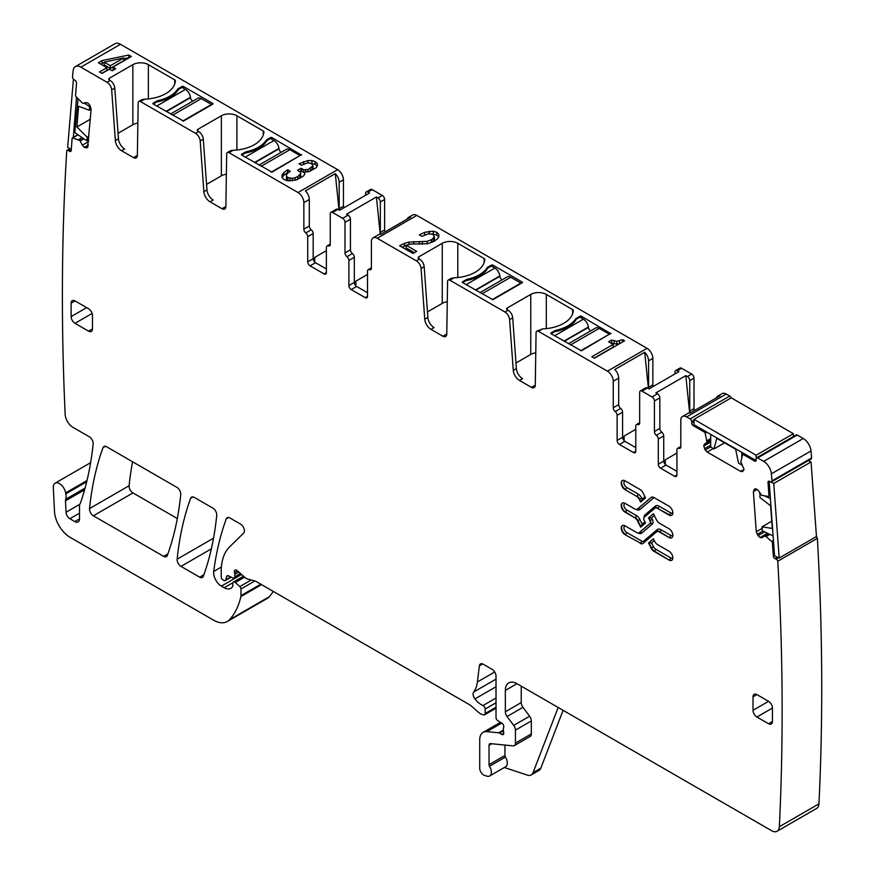 <?xml version="1.0" encoding="UTF-8"?>
<svg xmlns="http://www.w3.org/2000/svg" width="875" height="875" viewBox="0 0 875 875"><rect width="100%" height="100%" fill="white"/><g stroke="black" fill="none" stroke-linecap="round" stroke-linejoin="round"><path stroke-width="1.31" d="M377.223 238.263L416.828 215.403A8.236 4.758 -120 0 0 412.705 214.998L408.439 217.459A8.236 4.758 -120 0 1 410.627 217.131L380.734 234.391A8.236 4.758 -120 0 0 378.547 234.719L373.111 237.858A8.236 4.758 -120 0 1 377.223 238.263L416.434 260.903A6.584 3.806 60 0 1 421.083 268.494L424.758 319.222A8.783 5.075 60 0 0 430.948 329.35L442.892 336.241A5.491 3.172 60 0 0 445.637 336.514A5.491 3.172 60 0 0 446.775 334.075L447.573 281.52A3.292 1.903 60 0 1 448.252 280.055A3.292 1.903 60 0 1 449.903 280.219L504.952 312.003A6.584 3.806 60 0 1 509.589 319.594L512.695 317.8A6.584 3.806 60 0 0 508.058 310.209L507.281 309.761A2.198 1.269 180 0 1 506.636 308.864A2.198 1.269 180 0 1 507.281 307.967L507.281 309.761M535.773 352.822A10.981 6.344 0 0 0 530.764 354.473L530.764 294.405L507.281 307.967M530.764 294.405A10.981 6.344 180 0 1 546.295 294.405L546.295 328.639M572.655 313.72L572.655 309.63L546.295 294.405M572.655 309.63A2.198 1.269 180 0 1 573.3 310.527A2.198 1.269 180 0 1 573.3 310.57A32.944 19.02 180 0 1 542.598 328.902L536.769 331.155A3.292 1.903 60 0 1 538.409 331.319L607.436 371.175A8.236 4.758 60 0 1 613.255 381.259L618.691 378.12A8.236 4.758 60 0 0 614.808 369.534L644.7 352.275A8.236 4.758 60 0 1 648.583 360.861L652.859 358.4A8.236 4.758 60 0 0 647.03 348.316L416.828 215.403M421.083 268.494L424.178 266.7A6.584 3.806 60 0 0 419.541 259.109L418.764 258.661A2.198 1.269 180 0 1 418.119 257.764A2.198 1.269 180 0 1 418.764 256.867L418.764 258.661M447.267 301.722A10.981 6.344 0 0 0 442.258 303.373L442.258 243.305L418.764 256.867M442.258 243.305A10.981 6.344 180 0 1 457.778 243.305L457.778 277.539M484.137 262.62L484.137 258.519L457.778 243.305M484.137 258.519A2.198 1.269 180 0 1 484.783 259.416A2.198 1.269 180 0 1 484.783 259.459A32.944 19.02 180 0 1 454.092 277.802L451.336 278.272L448.252 280.055M522.419 282.636L492.909 299.677L462.634 282.636A1.094 0.634 180 0 1 462.634 281.739L466.123 279.727A3.839 2.22 180 0 1 467.469 279.223A34.038 19.655 180 0 0 487.003 267.947A3.839 2.22 180 0 1 487.867 267.17L491.356 265.158A1.094 0.634 180 0 1 492.909 265.158L522.419 282.188M610.925 333.298L581.427 350.777L551.141 333.747A1.094 0.634 180 0 1 551.141 332.85L554.641 330.827A3.839 2.22 180 0 1 555.975 330.323A34.038 19.655 180 0 0 575.509 319.047A3.839 2.22 180 0 1 576.384 318.281L579.873 316.258A1.094 0.634 180 0 1 581.427 316.258L610.925 333.747M404.436 243.403L399.623 245.766L412.989 253.477L416.697 251.333L406.142 245.241L411.359 244.016L427.755 243.753L434.241 241.205L437.391 238.842L438.944 236.447L438.714 234.216L436.745 232.334L433.322 231.197L424.637 232.323L419.355 234.861L421.903 236.338L428.389 233.789L433.048 234.336L434.372 236.852L431.616 239.641L427.208 241.347L408.975 242.08L404.436 243.403L404.436 246.094L402.128 247.209M608.628 341.797L613.178 344.422L591.839 356.738L594.398 358.214L624.586 340.78L622.683 339.675L616.755 341.348L611.702 340.025L608.628 341.797M427.47 311.916L442.258 303.373M424.178 266.7L427.864 317.428L424.758 319.222M430.948 329.35L434.055 327.556A8.783 5.075 60 0 1 427.864 317.428M373.111 237.858A8.236 4.758 -120 0 0 371.405 241.62L371.405 268.144A3.292 1.903 -120 0 1 370.727 269.653A3.292 1.903 -120 0 1 369.469 269.675A3.292 1.903 60 0 0 368.2 269.697L371.405 267.859M408.439 217.459A8.236 4.758 -120 0 0 407.061 219.188M509.589 319.594L513.275 370.333A8.783 5.075 60 0 0 519.466 380.45L531.398 387.341A5.491 3.172 60 0 0 534.144 387.614A5.491 3.172 60 0 0 535.281 385.175L536.08 332.62A3.292 1.903 60 0 1 536.769 331.155M515.977 363.016L530.764 354.473M512.695 317.8L516.381 368.539A8.783 5.075 60 0 0 522.561 378.656L519.466 380.45M406.142 245.241L406.142 247.931L414.367 252.678M438.714 234.216L438.714 236.808M436.745 232.334L436.745 235.025L431.605 233.888M438.67 236.863L436.745 235.025M433.322 231.197L433.322 233.888M429.242 231.186L429.242 233.756M424.637 232.323L424.637 234.97M419.869 234.555L419.869 235.156M434.372 236.852L434.372 239.542L433.453 240.953L428.673 243.469M433.453 238.263L433.453 240.953M431.616 239.641L431.616 242.331M427.208 241.347L427.208 243.83M422.319 241.708L422.319 244.234M419.278 241.544L419.278 244.147M413.798 241.533L413.798 244.016M408.975 242.08L408.975 244.387M406.142 245.591L404.436 246.094M613.178 344.422L613.178 347.113L594.169 358.083M622.683 339.675L622.683 341.884M619.544 340.911L619.544 343.602L616.755 344.039L610.958 343.142M616.755 341.348L616.755 344.039M614.173 341.053L614.173 343.744M611.702 340.025L611.702 342.716M446.709 334.786A5.491 3.172 60 0 1 445.998 334.447L442.892 336.241M367.522 296.308A3.292 1.903 60 0 1 366.844 297.817A3.292 1.903 60 0 1 365.192 297.653L367.522 296.308L367.522 271.206A3.292 1.903 60 0 1 368.2 269.697M367.522 292.731L356.65 286.453A3.292 1.903 60 0 1 354.32 282.417L354.32 257.316A3.292 1.903 60 0 0 352.384 253.542A3.292 1.903 -120 0 1 350.438 249.769L350.438 219.209A3.292 1.903 -120 0 0 348.108 215.173L342.672 218.312A3.292 1.903 -120 0 1 345.002 222.348L350.438 219.209M365.192 297.653L351.214 289.592A3.292 1.903 60 0 1 348.884 285.556L348.884 260.455L354.32 257.316M350.438 249.769L345.002 252.908A3.292 1.903 -120 0 0 346.948 256.681A3.292 1.903 60 0 1 348.884 260.455M345.002 252.908L345.002 222.348M365.586 195.289L365.586 193.441A3.292 1.903 60 0 1 366.264 191.931A3.292 1.903 60 0 1 367.916 192.095L369.512 193.014L339.62 210.273L338.023 209.355A3.292 1.903 60 0 0 336.372 209.191L330.936 212.319A3.292 1.903 60 0 1 332.587 212.483L342.672 218.312M380.253 234.336L376.403 196.995L346.511 214.255L348.108 215.173M376.403 196.995L378 197.914L382.277 195.453L372.181 189.623A3.292 1.903 60 0 0 370.53 189.459L366.264 191.931M330.258 244.092L327.053 245.941A3.292 1.903 -120 0 1 328.311 245.919A3.292 1.903 60 0 0 329.569 245.897A3.292 1.903 60 0 0 330.258 244.387L330.258 213.828A3.292 1.903 60 0 1 330.936 212.319M327.053 245.941A3.292 1.903 -120 0 0 326.375 247.45L326.375 272.552L324.045 273.897A3.292 1.903 -120 0 0 325.686 274.061A3.292 1.903 -120 0 0 326.375 272.552M324.045 273.897L310.067 265.836L315.503 262.697L326.375 268.964M307.738 236.698L313.173 233.559A3.292 1.903 -120 0 0 311.227 229.786L305.802 232.925A3.292 1.903 -120 0 1 307.738 236.698L307.738 261.8A3.292 1.903 -120 0 0 310.067 265.836M313.173 233.559L313.173 258.661A3.292 1.903 -120 0 0 315.503 262.697M305.802 232.925A3.292 1.903 60 0 1 303.855 229.152L303.855 202.628L309.291 199.489L309.291 226.012A3.292 1.903 60 0 0 311.227 229.786M339.041 209.934L335.289 173.644L305.397 190.903A8.236 4.758 60 0 1 309.291 199.489M335.289 173.644A8.236 4.758 60 0 1 339.183 182.23L343.448 179.769A8.236 4.758 60 0 0 337.63 169.673L120.455 44.297A10.981 6.344 -120 0 0 114.964 43.75L75.37 66.609A10.981 6.344 -120 0 0 73.139 70.7A2635.259 1521.472 -120 0 0 72.527 77.022A2.198 1.269 -120 0 0 73.938 79.614L75.108 80.402A2.198 1.269 -120 0 1 76.519 83.158L75.534 95.484A1.094 0.634 -120 0 0 76.005 96.655L82.884 103.458L85.761 102.506L88.014 103.108L89.862 105.284L91.153 109.244L87.598 147.448M120.455 44.297L80.861 67.156L107.034 82.272A6.584 3.806 60 0 1 111.672 89.852L115.358 140.591A8.783 5.075 60 0 0 121.548 150.708L133.481 157.609A5.491 3.172 60 0 0 136.227 157.883A5.491 3.172 60 0 0 137.364 155.444L138.173 102.889A3.292 1.903 60 0 1 138.852 101.423A3.292 1.903 60 0 1 140.492 101.587L195.541 133.372A6.584 3.806 60 0 1 200.189 140.963L203.864 191.691A8.783 5.075 60 0 0 210.055 201.819L221.998 208.709A5.491 3.172 60 0 0 224.744 208.983A5.491 3.172 60 0 0 225.881 206.544L226.68 153.989A3.292 1.903 60 0 1 227.358 152.523A3.292 1.903 60 0 1 229.009 152.688L298.036 192.544A8.236 4.758 60 0 1 303.855 202.628M200.189 140.963L203.295 139.169A6.584 3.806 60 0 0 198.647 131.578L197.87 131.13A2.198 1.269 180 0 1 197.236 130.233A2.198 1.269 180 0 1 197.87 129.336L197.87 131.13M226.373 174.191A10.981 6.344 0 0 0 221.364 175.842L221.364 115.773L197.87 129.336M221.364 115.773A10.981 6.344 180 0 1 236.884 115.773L236.884 150.008M263.255 135.089L263.255 130.998L236.884 115.773M263.255 130.998A2.198 1.269 180 0 1 263.889 131.895A2.198 1.269 180 0 1 263.889 131.928A32.944 19.02 180 0 1 233.198 150.27L230.442 150.741L227.358 152.523M121.548 150.708L124.655 148.925A8.783 5.075 60 0 1 118.464 138.797L114.778 88.069A6.584 3.806 60 0 0 110.141 80.478L109.364 80.03A2.198 1.269 180 0 1 108.719 79.133A2.198 1.269 180 0 1 109.364 78.236L109.364 80.03M137.856 123.091A10.981 6.344 0 0 0 132.847 124.742L132.847 64.673L109.364 78.236M132.847 64.673A10.981 6.344 180 0 1 148.378 64.673L148.378 98.908M174.737 83.978L174.737 79.888L148.378 64.673M174.737 79.888A2.198 1.269 180 0 1 175.383 80.784A2.198 1.269 180 0 1 175.383 80.828A32.944 19.02 180 0 1 144.681 99.17L141.958 99.63L138.852 101.423M213.019 104.005L183.509 121.045L153.234 104.005A1.094 0.634 180 0 1 153.234 103.108L156.723 101.095A3.839 2.22 180 0 1 158.058 100.592A34.038 19.655 180 0 0 177.592 89.316A3.839 2.22 180 0 1 178.467 88.539L181.956 86.527A1.094 0.634 180 0 1 183.509 86.527L213.019 103.556M301.525 154.656L272.027 172.145L241.741 155.105A1.094 0.634 180 0 1 241.741 154.208L245.241 152.195A3.839 2.22 180 0 1 246.575 151.692A34.038 19.655 180 0 0 266.109 140.416A3.839 2.22 180 0 1 266.973 139.65L270.473 137.627A1.094 0.634 180 0 1 272.027 137.627L301.525 155.105M287.755 173.097L290.292 171.27L287.733 169.794L283.784 172.594L281.947 175.175L282.034 177.527L284.025 179.528L287.634 180.808L296.155 180.042L302.914 176.466L304.402 174.923L304.806 171.97L308.963 171.675L316.247 167.694L317.581 165.528L317.188 163.461L315.087 161.591L311.872 160.53L307.989 160.541L299.031 163.789L301.525 165.233L307.202 163.023L309.597 163.012L311.686 163.723L312.988 165.922L307.967 169.553L303.734 169.706L300.978 168.306L297.566 170.286L300.431 172.288L300.694 173.633L297.872 176.488L295.05 177.756L292.414 178.38L287.82 177.527L286.486 176.258L286.453 174.781L287.755 173.097M98.383 62.759L106.914 67.692L99.487 71.98L102.014 73.434L109.441 69.147L112.219 70.755L115.675 68.764L112.897 67.156L131.338 56.503L128.789 55.027L102.178 60.572L98.383 62.759M225.816 207.255A5.491 3.172 60 0 1 225.105 206.916L221.998 208.709M80.861 67.156A10.981 6.344 -120 0 0 75.37 66.609M87.445 147.547L84.492 147.525L82.381 145.162L88.594 141.575M78.028 134.816L72.745 137.867L79.942 140.613L82.381 145.162M72.745 137.867A1.094 0.634 -120 0 0 72.144 138.316L71.17 150.631A2.198 1.269 -120 0 1 70.722 151.484A2.198 1.269 -120 0 1 69.486 151.287L68.327 150.5A2.198 1.269 -120 0 0 67.091 150.314A2.198 1.269 -120 0 0 66.752 150.719A2635.259 1521.472 -120 0 0 65.166 414.378A10.981 6.344 -120 0 0 72.92 427.328L89.294 436.778A5.491 3.172 -120 0 1 93.155 443.997A399.678 230.759 -120 0 1 80.598 502.633A10.981 6.344 -120 0 1 80.008 503.836A5.491 3.172 -120 0 0 79.516 505.728L79.516 518.908L74.856 521.598A6.584 3.806 -120 0 0 78.148 521.927A6.584 3.806 -120 0 0 79.516 518.908M86.986 480.55L65.614 492.898A10.981 6.344 -120 0 0 65.789 493.839A10.981 6.344 -120 0 1 65.702 499.264A5.491 3.172 -120 0 0 65.494 500.828L66.008 512.247A5.491 3.172 -120 0 0 69.891 518.722L74.856 521.598M65.614 492.898A8.783 5.075 -120 0 0 61.327 484.958A8.783 5.075 -120 0 0 55.125 483.164A8.783 5.075 -120 0 0 53.32 487.616L54.502 511.438A21.962 12.677 -120 0 0 70 537.261L213.555 620.145A27.453 15.848 -120 0 0 227.281 621.502A27.453 15.848 -120 0 0 229.491 619.73A104.311 60.222 -120 0 0 240.866 596.575A5.491 3.172 -120 0 0 240.964 595.634L240.964 588.984A2.198 1.269 -120 0 0 239.816 586.578L235.255 582.542A2.745 1.586 -120 0 0 233.384 582.039A2.745 1.586 -120 0 0 232.816 583.297L232.816 585.539A2.745 1.586 -120 0 1 232.63 586.381A13.18 7.612 -120 0 1 230.77 588.383A13.18 7.612 -120 0 1 224.186 587.727L221.397 586.119A10.981 6.344 -120 0 1 213.708 571.473A384.311 221.878 -120 0 1 226.275 518.864A5.491 3.172 -120 0 1 227.194 517.705A5.491 3.172 -120 0 1 229.939 517.978L240.537 524.103A5.491 3.172 -120 0 1 244.387 530.217A5.491 3.172 -120 0 1 243.655 533.05L229.578 546.897A60.386 34.869 -120 0 0 221.211 571.386L221.211 577.041A2.198 1.269 -120 0 0 222.764 579.731L223.902 580.387A2.745 1.586 -120 0 0 225.28 580.53A2.745 1.586 -120 0 0 225.783 579.819L226.669 576.483A2.745 1.586 -120 0 1 227.172 575.761A2.745 1.586 -120 0 1 228.375 575.816L232.98 578.003A2.745 1.586 -120 0 0 234.183 578.058A2.745 1.586 -120 0 0 234.752 576.8L234.752 574.35A5.491 3.172 -120 0 0 234.511 572.644A3.292 1.903 -120 0 1 235.047 570.117A3.292 1.903 -120 0 1 237.3 570.719L245.241 577.763A5.491 3.172 -120 0 0 247.253 578.922L254.953 580.989A5.491 3.172 -120 0 1 255.959 581.416L469.602 704.758A10.981 6.344 -120 0 1 471.603 706.223L478.33 712.184A10.981 6.344 -120 0 0 482.344 714.503L483.711 714.875A2.745 1.586 -120 0 0 484.586 714.798A2.745 1.586 -120 0 0 485.155 713.541L485.155 709.045A2.745 1.586 -120 0 0 482.978 705.567A17.566 10.139 -120 0 1 474.961 698.906A5.491 3.172 -120 0 1 473.681 692.027A38.434 22.192 -120 0 0 477.4 681.975L479.358 665.886A5.491 3.172 -120 0 1 480.462 663.939A5.491 3.172 -120 0 1 483.208 664.202L492.133 669.364A5.491 3.172 -120 0 1 496.016 676.091L496.016 717.412A2.745 1.586 -120 0 0 497.886 720.738L501.922 723.253A2.745 1.586 -120 0 1 503.65 727.3A5.491 3.172 -120 0 0 503.398 728.755L503.398 730.647A5.491 3.172 -120 0 0 503.65 732.408A2.745 1.586 -120 0 1 503.212 734.541A2.745 1.586 -120 0 1 501.845 734.409L499.516 733.064A2.745 1.586 -120 0 0 498.772 732.802L486.905 731.631A16.472 9.505 -120 0 0 483.131 732.364A16.472 9.505 -120 0 0 479.719 739.9L479.719 768.25A5.491 3.172 -120 0 0 484.4 775.337L486.752 776.125A8.236 4.758 -120 0 0 489.661 775.972A8.236 4.758 -120 0 0 489.519 766.237A2.198 1.269 -120 0 1 489.038 764.652L489.038 745.281A3.292 1.903 -120 0 1 489.716 743.772A3.292 1.903 -120 0 1 490.47 743.63L513.034 745.861A5.491 3.172 -120 0 0 514.292 745.62A5.491 3.172 -120 0 0 515.43 743.105L515.43 730.144A5.491 3.172 -120 0 0 513.702 725.408L507.073 716.505A5.491 3.172 -120 0 1 505.334 711.769L505.334 690.43A16.472 9.505 -120 0 1 508.747 682.894A16.472 9.505 -120 0 1 516.983 683.703L771.597 830.703A10.981 6.344 -120 0 0 777.087 831.25A10.981 6.344 -120 0 0 779.352 826.711A2635.259 1521.472 -120 0 0 777.777 561.225A2.198 1.269 -120 0 0 776.191 559.191L775.031 558.633A2.198 1.269 -120 0 1 773.347 556.03L772.373 542.587A1.094 0.634 -120 0 0 771.772 541.45L765.898 536.506L769.727 534.297M227.281 621.502L266.886 598.642A27.453 15.848 -120 0 0 269.084 596.87A104.311 60.222 -120 0 0 273.306 591.434M563.106 710.336L540.794 768.217A10.981 6.344 -120 0 1 538.989 770.448L531.223 774.933A10.981 6.344 -120 0 1 527.352 775.119L504.35 767.495M489.661 775.972L505.575 766.784A8.236 4.758 -120 0 0 505.444 757.05L489.519 766.237M504.952 745.062L504.952 755.464A2.198 1.269 -120 0 0 505.444 757.05M514.292 745.62L530.206 736.422A5.491 3.172 -120 0 0 531.344 733.917L531.344 720.956A5.491 3.172 -120 0 0 529.616 716.22L522.988 707.317L507.073 716.505M521.248 686.175L521.248 702.581A5.491 3.172 -120 0 0 522.988 707.317M777.087 831.25L816.681 808.391A10.981 6.344 -120 0 0 818.945 803.841A2635.259 1521.472 -120 0 0 817.37 538.355L777.777 561.225M817.37 538.355A2.198 1.269 -120 0 0 816.266 536.637M768.403 533.673L764.312 535.883L765.898 536.506M764.356 535.861L768.261 533.608L761.983 537.731M762.136 537.622L760.298 537.666L767.747 533.356M754.819 489.005L753.364 491.575L756.284 531.748L758.045 535.664L760.298 537.666M754.983 488.917L756.777 489.191L758.756 491.061L761.633 495.327L768.512 496.464A1.094 0.634 -120 0 0 768.983 495.841L768.009 482.388A2.198 1.269 -120 0 1 768.458 481.228A2.198 1.269 -120 0 1 769.42 481.261L770.58 481.819A2.198 1.269 -120 0 0 771.542 481.852A2.198 1.269 -120 0 0 771.991 480.856A2635.259 1521.472 -120 0 0 771.378 473.823A10.981 6.344 -120 0 0 763.656 461.366L757.673 457.909A2.198 1.269 -120 0 0 756.58 457.8A2.198 1.269 -120 0 0 756.12 458.806L756.12 460.152A2.198 1.269 -120 0 1 755.661 461.158A2.198 1.269 -120 0 1 754.567 461.048L743.367 454.584A1.094 0.634 -120 0 0 742.634 454.781L740.786 461.869L744.089 469.383L742.558 471.57L740.633 471.384L744.089 469.383M771.542 481.852L811.136 458.992A2.198 1.269 -120 0 0 811.595 457.986L771.991 480.856M811.595 457.986A2635.259 1521.472 -120 0 0 810.983 450.964A10.981 6.344 -120 0 0 803.261 438.506L763.656 461.366M756.58 457.8L796.173 434.941A2.198 1.269 -120 0 1 797.267 435.05L803.261 438.506M706.869 432.163L705.173 433.147L707.011 442.367L704.506 444.008L703.708 445.758L705.25 450.034L707.164 452.058L740.633 471.384M705.173 433.147A1.094 0.634 -120 0 0 704.43 432.097L693.23 425.633A2.198 1.269 -120 0 1 691.677 422.942L691.677 421.597A2.198 1.269 -120 0 0 690.123 418.917L686.634 416.894A8.236 4.758 -120 0 0 682.511 416.489A8.236 4.758 -120 0 0 680.805 420.252L680.805 446.775A3.292 1.903 -120 0 1 680.127 448.284A3.292 1.903 -120 0 1 678.869 448.306A3.292 1.903 60 0 0 677.611 448.339L680.805 446.491M731.139 397.928A2.198 1.269 -120 0 0 729.717 396.047L690.123 418.917M686.634 416.894L726.228 394.034L729.717 396.047M726.228 394.034A8.236 4.758 -120 0 0 722.116 393.63L717.839 396.091A8.236 4.758 -120 0 0 716.461 397.819M682.511 416.489L687.947 413.35A8.236 4.758 -120 0 1 690.134 413.022L720.027 395.762A8.236 4.758 -120 0 0 717.839 396.091M676.922 474.95A3.292 1.903 60 0 1 676.244 476.448A3.292 1.903 60 0 1 674.592 476.295L676.922 474.95L676.922 449.837A3.292 1.903 60 0 1 677.611 448.339M676.922 471.362L666.061 465.084A3.292 1.903 60 0 1 663.731 461.048L663.731 435.947A3.292 1.903 60 0 0 661.784 432.173A3.292 1.903 -120 0 1 659.848 428.4L659.848 397.841A3.292 1.903 -120 0 0 657.519 393.805L652.083 396.944A3.292 1.903 -120 0 1 654.413 400.98L659.848 397.841M674.592 476.295L660.625 468.223A3.292 1.903 60 0 1 658.295 464.188L658.295 439.086L663.731 435.947M659.848 428.4L654.413 431.539A3.292 1.903 -120 0 0 656.348 435.312A3.292 1.903 60 0 1 658.295 439.086M654.413 431.539L654.413 400.98M674.986 373.92L674.986 372.072A3.292 1.903 60 0 1 675.664 370.562A3.292 1.903 60 0 1 677.316 370.727L678.913 371.645L649.02 388.905L647.423 387.986A3.292 1.903 60 0 0 645.772 387.822L640.336 390.961A3.292 1.903 60 0 1 641.988 391.125L652.083 396.944M689.653 412.967L685.803 375.627L655.911 392.886L657.519 393.805M685.803 375.627L687.411 376.556L691.677 374.084L681.581 368.255A3.292 1.903 60 0 0 679.941 368.091L675.664 370.562M639.658 422.734L636.453 424.572A3.292 1.903 -120 0 1 637.722 424.55A3.292 1.903 60 0 0 638.98 424.528A3.292 1.903 60 0 0 639.658 423.019L639.658 392.459A3.292 1.903 60 0 1 640.336 390.961M636.453 424.572A3.292 1.903 -120 0 0 635.775 426.081L635.775 451.183L633.445 452.528A3.292 1.903 -120 0 0 635.097 452.692A3.292 1.903 -120 0 0 635.775 451.183M633.445 452.528L619.467 444.467L624.903 441.328L635.775 447.606M617.138 415.33L622.573 412.191A3.292 1.903 -120 0 0 620.638 408.417L615.202 411.556A3.292 1.903 -120 0 1 617.138 415.33L617.138 440.431A3.292 1.903 -120 0 0 619.467 444.467M622.573 412.191L622.573 437.292A3.292 1.903 -120 0 0 624.903 441.328M615.202 411.556A3.292 1.903 60 0 1 613.255 407.783L613.255 381.259M620.638 408.417A3.292 1.903 60 0 1 618.691 404.644L618.691 378.12M535.216 385.886A5.491 3.172 60 0 1 534.505 385.547L531.398 387.341M625.023 534.636L640.478 543.102L625.023 534.636A5.381 3.106 -120 0 1 621.513 529.889A5.381 3.106 -120 0 1 622.333 525.58A5.381 3.106 -120 0 1 625.023 525.842L636.562 532.514A4.944 2.855 -120 0 0 639.034 532.755A4.944 2.855 -120 0 0 639.286 532.58L649.862 523.6A2.964 1.706 -120 0 0 649.862 520.559L648.528 517.88L651.58 517.858L652.323 519.334L649.862 520.559M659.312 531.923L659.695 531.705A4.944 2.855 -120 0 0 657.223 531.453L656.841 531.683A4.944 2.855 -120 0 1 659.312 531.923L669.047 537.545A5.381 3.106 -120 0 0 671.737 537.808A5.381 3.106 -120 0 0 672.558 533.498A5.381 3.106 -120 0 0 669.047 528.763L659.312 523.141A4.944 2.855 -120 0 1 656.6 520.078L653.428 513.734L648.528 517.88M656.841 531.683A4.944 2.855 -120 0 0 656.6 531.858L642.983 543.408A5.272 3.041 -120 0 1 642.72 543.594A5.272 3.041 -120 0 1 640.084 543.331M106.662 446.808L176.881 487.353A5.491 3.172 -120 0 1 180.742 494.55A384.311 221.878 -120 0 1 167.322 555.472A5.491 3.172 -120 0 1 166.403 556.642A5.491 3.172 -120 0 1 163.658 556.369L93.384 515.791A5.491 3.172 -120 0 1 89.523 508.594A384.311 221.878 -120 0 1 102.998 447.694A5.491 3.172 -120 0 1 103.917 446.534A5.491 3.172 -120 0 1 106.662 446.808M132.562 461.759A384.311 221.878 -120 0 0 129.117 485.723A5.491 3.172 -120 0 0 132.978 492.931L177.319 518.536M625.023 489.628A5.381 3.106 -120 0 1 621.513 484.881A5.381 3.106 -120 0 1 622.333 480.572A5.381 3.106 -120 0 1 625.023 480.845L640.084 489.541A5.272 3.041 -120 0 1 642.983 492.8L645.531 497.919L640.642 502.075L639.286 499.352A4.944 2.855 -120 0 0 636.562 496.289L625.023 489.628L636.562 496.289M653.461 538.891L648.528 542.97L653.428 538.814L654.784 541.538A4.944 2.855 60 0 0 657.497 544.6L669.047 551.261A5.381 3.106 60 0 1 672.558 556.008A5.381 3.106 60 0 1 671.737 560.317A5.381 3.106 60 0 1 669.047 560.055L653.986 551.348A5.272 3.041 60 0 1 651.087 548.089L651.47 547.859A5.272 3.041 60 0 0 654.369 551.13L653.986 551.348M648.528 542.97L651.087 548.089M71.127 303.155L71.127 316.597A5.491 3.172 -120 0 0 75.009 323.323L88.594 331.166A5.491 3.172 -120 0 0 91.339 331.439A5.491 3.172 -120 0 0 92.477 328.923L92.477 315.481A5.491 3.172 -120 0 0 88.594 308.755L75.009 300.913A5.491 3.172 -120 0 0 72.264 300.639A5.491 3.172 -120 0 0 71.127 303.155L75.009 300.913M772.428 708.039A5.491 3.172 -120 0 0 768.545 701.323L753.014 710.281A5.491 3.172 -120 0 0 756.897 717.008L772.428 708.05L772.428 721.492L768.545 723.734A5.491 3.172 -120 0 0 771.291 724.008A5.491 3.172 -120 0 0 772.428 721.492M768.545 723.734L756.897 717.008M753.014 696.839L756.897 694.597A5.491 3.172 -120 0 0 754.152 694.323A5.491 3.172 -120 0 0 753.014 696.839L753.014 710.281M756.897 694.597L768.545 701.323M177.144 559.18A5.491 3.172 -120 0 0 181.005 566.388L199.686 577.172A5.491 3.172 -120 0 0 202.431 577.445A5.491 3.172 -120 0 0 203.35 576.275A384.311 221.878 -120 0 0 216.737 515.331A5.491 3.172 -120 0 0 212.887 508.134L194.305 497.405A5.491 3.172 -120 0 0 191.559 497.142A5.491 3.172 -120 0 0 190.641 498.302A384.311 221.878 -120 0 0 177.144 559.18L213.533 538.169M637.23 509.206A4.944 2.855 60 0 0 637.47 509.031L651.087 497.481A5.272 3.041 60 0 1 651.35 497.295A5.272 3.041 60 0 1 653.986 497.558L669.047 506.253A5.381 3.106 60 0 1 672.558 511A5.381 3.106 60 0 1 671.737 515.309A5.381 3.106 60 0 1 669.047 515.047L657.497 508.375A4.944 2.855 60 0 0 655.025 508.134A4.944 2.855 60 0 0 654.784 508.309L644.197 517.289A2.964 1.706 60 0 0 644.197 520.33L645.531 523.009L640.642 527.155L637.47 520.811A4.944 2.855 60 0 0 634.758 517.748L625.023 512.127A5.381 3.106 60 0 1 621.513 507.391A5.381 3.106 60 0 1 622.333 503.081A5.381 3.106 60 0 1 625.023 503.344L634.758 508.966A4.944 2.855 60 0 0 637.23 509.206L637.613 508.988A4.944 2.855 60 0 1 637.416 509.086M378 197.914A3.292 1.903 -120 0 1 380.33 201.95L380.33 232.433A3.292 1.903 -120 0 0 380.811 234.347M690.211 412.978A3.292 1.903 60 0 1 689.741 411.064L689.741 380.581A3.292 1.903 -120 0 0 687.411 376.556M694.488 410.506A3.292 1.903 60 0 1 694.006 408.603L694.006 378.12A3.292 1.903 -120 0 0 691.677 374.084M653.22 386.488A3.292 1.903 -120 0 1 652.859 384.847L648.583 387.308A3.292 1.903 -120 0 0 648.9 388.839M652.859 384.847L652.859 358.4M648.583 387.308L648.583 360.861M385.077 231.875A3.292 1.903 60 0 1 384.606 229.972L384.606 199.489A3.292 1.903 -120 0 0 382.277 195.453M343.809 207.856A3.292 1.903 -120 0 1 343.448 206.216L339.183 208.677A3.292 1.903 -120 0 0 339.5 210.197M343.448 206.216L343.448 179.769M339.183 208.677L339.183 182.23M635.775 429.308L624.127 436.034L623.284 439.633M648.441 388.566L644.7 352.275M367.522 274.433L355.873 281.159L355.031 284.758M326.375 250.677L314.727 257.403L313.884 261.002M118.059 133.273L132.847 124.742M206.577 184.384L221.364 175.842M203.295 139.169L206.97 189.908A8.783 5.075 60 0 0 213.161 200.025L210.055 201.819M287.733 169.794L287.733 172.484L283.784 175.284L282.133 177.614M287.525 169.914L287.525 172.605M283.784 172.594L283.784 175.284M304.806 171.97L304.806 173.884M317.188 163.461L317.188 166.141L315.087 164.281L310.22 163.22M315.087 161.591L315.087 164.281M311.872 160.53L311.872 163.22M307.989 160.541L307.989 163.023M303.68 161.591L303.68 164.183M312.988 165.922L312.988 168.602L310.581 171.008M312.167 167.136L312.167 169.827M310.428 168.427L310.428 171.073M307.967 169.553L307.967 171.741M305.812 169.958L305.812 171.894M303.734 169.706L303.734 172.397L300.978 170.997L299.775 171.697M304.806 172.528L303.734 172.397M301.777 168.82L301.777 171.511M300.978 168.306L300.978 170.997M300.694 173.633L300.694 176.323L299.797 177.745L295.794 180.119M299.797 175.055L299.797 177.745M297.872 176.488L297.872 179.178M295.05 177.756L295.05 180.272M292.414 178.38L292.414 180.819M289.931 178.292L289.931 180.884M287.82 177.527L287.82 180.217L286.486 178.948L286.453 174.781M289.647 180.873L287.82 180.217M286.486 176.258L286.486 178.948M106.914 67.692L106.914 70.383L101.817 73.325M112.897 67.156L113.345 70.109M128.789 55.027L128.789 57.717L123.78 58.767M102.178 60.572L102.178 63.263L100.712 64.105M104.169 62.847L102.178 63.263M531.223 774.933A10.981 6.344 -120 0 0 533.028 772.702L558.163 707.481M676.922 453.075L665.284 459.791L664.431 463.389M641.025 501.845L642.195 499.045L641.736 498.137L639.669 499.133A4.944 2.855 -120 0 0 636.956 496.07A1.652 0.952 120 0 0 638.116 494.047L626.577 487.386A1.652 0.952 -60 0 1 625.406 489.398A5.381 3.106 -120 0 1 621.95 484.837A5.381 3.106 -120 0 1 622.53 480.473M648.922 542.752L651.58 542.938L653.548 546.864L651.47 547.859L648.922 542.752M641.025 526.936L642.195 524.125L644.93 521.795M137.298 156.144A5.491 3.172 60 0 1 136.588 155.816L133.481 157.609M123.78 60.648L110.348 68.403L104.169 64.838L104.169 62.147L123.78 57.958L123.78 60.648M123.78 57.958L110.348 65.712L110.348 68.403M110.348 65.712L104.169 62.147M502.064 279.847A3.292 1.903 60 0 1 499.888 276.303L499.844 275.92A7.142 4.123 60 0 0 494.856 268.067L491.356 266.055L487.867 268.067A34.038 19.655 0 0 1 466.123 280.623L462.634 282.636L462.634 281.739M479.938 292.633L507.183 276.894A7.142 4.123 60 0 1 510.748 277.255L520.866 283.084L492.133 299.677M590.581 330.958A3.292 1.903 60 0 1 588.405 327.403L588.361 327.031A7.142 4.123 60 0 0 583.363 319.178L579.873 317.155L576.384 319.178A34.038 19.655 0 0 1 554.641 331.723L551.141 333.747L551.141 332.85M568.444 343.733L595.7 327.994A7.142 4.123 60 0 1 599.266 328.355L609.372 334.195L580.65 350.777M192.664 101.216A3.292 1.903 60 0 1 190.487 97.672L190.444 97.289A7.142 4.123 60 0 0 185.456 89.436L181.956 87.423L178.467 89.436A34.038 19.655 0 0 1 156.723 101.992L153.234 104.005L153.234 103.108M170.537 114.002L197.783 98.263A7.142 4.123 60 0 1 201.348 98.623L211.466 104.453L182.733 121.045M281.17 152.327A3.292 1.903 60 0 1 279.005 148.772L278.961 148.4A7.142 4.123 60 0 0 273.962 140.536L270.473 138.523L266.973 140.536A34.038 19.655 0 0 1 245.241 153.092L241.741 155.105L241.741 154.208M259.044 165.102L286.289 149.363A7.142 4.123 60 0 1 289.866 149.723L299.972 155.553L271.25 172.145M84.306 103.075L89.611 106.662L89.327 110.261L91.164 109.2M89.327 110.261L78.542 106.236L76.902 126.973L90.366 119.186M89.611 106.662L90.344 106.236M76.902 126.973L87.183 137.233L86.898 140.831L74.812 132.628L78.028 98.809M87.183 137.233L89.02 136.172M86.898 140.831L88.736 139.77M73.413 79.144L67.659 147.241L71.247 149.669M76.519 97.191L73.314 137.528M741.759 463.739L741.759 464.964L738.489 463.083L735.656 449.236L716.8 438.353L713.967 448.93L710.697 447.038L710.697 434.372M741.759 452.309L741.759 457.373M713.967 448.93L724.544 442.816M756.077 460.567L694.006 424.736L694.006 419.366L756.12 455.219L793.384 433.705L793.384 436.548M793.384 433.705L731.27 397.841L694.006 419.366M756.12 455.219L756.12 460.152M773.106 535.916L762.278 530.753L761.994 526.827L771.761 521.194M761.994 526.827L772.286 528.445L770.634 505.816L759.861 497.394L760.113 493.15M770.394 498.619L765.275 496.191M760.648 493.981L759.577 493.467M808.292 460.633L811.048 461.945L816.462 536.517L779.188 558.042L773.773 483.459L811.048 461.945M779.188 558.042L774.55 555.822L769.136 481.25L773.773 483.459M508.058 310.209L504.952 312.003M542.598 328.902L538.409 331.319M607.436 371.175L647.03 348.316M419.541 259.109L416.434 260.903M454.092 277.802L449.903 280.219M492.909 265.158L492.909 266.952M491.356 265.158L491.356 266.055M487.867 267.17L487.867 268.067M487.003 269.434L487.003 267.947M467.469 280.35L467.469 279.223M466.123 280.623L466.123 279.727M581.427 316.258L581.427 318.052M579.873 316.258L579.873 317.155M576.384 318.281L576.384 319.178M575.509 320.534L575.509 319.047M555.975 331.45L555.975 330.323M554.641 331.723L554.641 330.827M513.275 370.333L516.381 368.539M371.372 268.581L369.469 269.675M351.214 289.592L356.65 286.453M348.884 285.556L354.32 282.417M346.948 256.681L352.384 253.542M367.916 192.095L372.181 189.623M332.587 212.483L338.023 209.355M328.311 245.919L330.225 244.814M313.173 258.661L307.738 261.8M303.855 229.152L309.291 226.012M298.036 192.544L337.63 169.673M198.647 131.578L195.541 133.372M233.198 150.27L229.009 152.688M110.141 80.478L107.034 82.272M144.681 99.17L140.492 101.587M115.358 140.591L118.464 138.797M114.778 88.069L111.672 89.852M86.483 147.952L87.894 147.131M84.492 147.525L88.298 145.327M84.23 147.339L88.32 144.977M80.205 140.919L83.902 138.786M79.942 140.613L83.53 138.545M78.619 139.716L82.206 137.638M78.498 139.65L82.097 137.572M71.192 150.303L69.486 151.287M70.569 149.209L68.327 150.5M86.702 481.764L65.789 493.839M69.891 518.722L79.516 513.166M79.756 504.306L66.008 512.247M65.494 500.828L84.591 489.803M85.072 488.075L65.702 499.264M269.084 596.87L229.491 619.73M261.548 584.642L240.866 596.575M260.783 584.205L240.964 595.634M254.855 580.967L240.964 588.984M251.234 579.994L239.816 586.578M244.562 577.172L235.255 582.542M232.892 582.695L224.186 587.727M241.544 574.492L221.397 586.119M221.375 567.044L213.708 571.473M228.659 517.497L226.275 518.864M230.748 576.942L225.783 579.819M228.047 575.684L226.669 576.483M240.439 573.508L234.752 576.8M238.777 572.031L234.752 574.35M237.519 570.916L234.511 572.644M496.016 707.262L485.155 713.541M496.016 702.767L485.155 709.045M496.016 698.031L482.978 705.567M496.016 686.755L474.961 698.906M496.016 679.131L473.681 692.027M494.714 671.978L477.4 681.975M482.705 663.95L479.358 665.886M503.781 733.283L501.845 734.409M503.398 730.822L499.516 733.064M503.398 730.133L498.772 732.802M501.67 723.1L486.905 731.631M504.952 755.464L489.038 764.652M491.684 743.75L489.038 745.281M531.344 733.917L515.43 743.105M531.344 720.956L515.43 730.144M529.616 716.22L513.702 725.408M521.248 702.581L505.334 711.769M516.983 683.703L505.334 690.43M818.945 803.841L779.352 826.711M778.641 557.78L776.191 559.191M777.481 557.222L775.031 558.633M774.517 555.362L773.347 556.03M773.544 541.909L772.373 542.587M773.434 540.488L771.772 541.45M766.019 536.594L769.869 534.373M760.025 537.534L767.473 533.236M758.045 535.664L764.619 531.869M757.236 534.428L763.011 531.103M756.284 531.748L762.103 528.38M753.364 491.575L757.138 489.387M753.988 489.639L755.409 488.819M770.175 495.513L768.928 496.234M770.142 495.163L768.983 495.841M769.169 481.72L768.009 482.388M810.983 450.964L771.378 473.823M797.267 435.05L757.673 457.909M755.738 460.381L754.567 461.048M744.538 453.906L743.367 454.584M707.164 452.058L713.289 448.525M705.25 450.034L710.697 446.884M704.506 448.755L710.697 445.178M703.708 446.075L710.697 442.039M703.708 445.758L710.697 441.733M704.506 444.008L706.902 442.619M707.011 442.367L710.697 440.245M707.011 440.836L710.697 438.703M706.989 440.683L710.697 438.55M705.589 431.43L704.43 432.097M694.4 424.966L693.23 425.633M694.006 421.597L691.677 422.942M694.006 420.252L691.677 421.597M680.772 447.212L678.869 448.306M660.625 468.223L666.061 465.084M658.295 464.188L663.731 461.048M656.348 435.312L661.784 432.173M677.316 370.727L681.581 368.255M641.988 391.125L647.423 387.986M637.722 424.55L639.625 423.456M622.573 437.292L617.138 440.431M613.255 407.783L618.691 404.644M639.286 532.58L650.256 523.381A2.964 1.706 -120 0 0 650.256 520.33L648.922 517.661L653.461 513.8M649.862 523.6L650.256 523.381A1.652 1.334 49.7 0 1 652.323 524.081A4.616 2.658 -120 0 0 652.323 519.334M671.923 537.688A5.381 3.106 -120 0 1 669.43 537.327A1.652 0.952 -60 0 0 670.6 535.303L660.866 529.681A1.652 0.952 120 0 1 659.695 531.705L669.047 537.545M622.53 525.481A5.381 3.106 -120 0 0 621.95 529.845A5.381 3.106 -120 0 0 625.406 534.406A1.652 0.952 120 0 0 626.577 532.394L641.637 541.089A1.652 0.952 -60 0 1 640.478 543.102A5.272 3.041 -120 0 0 642.906 543.462M639.22 532.634A4.944 2.855 -120 0 0 639.428 532.536A4.944 2.855 -120 0 0 639.669 532.361A1.652 1.334 49.7 0 1 641.736 533.061L652.323 524.081M167.88 553.93L163.658 556.369M132.978 492.931L93.384 515.791M129.117 485.723L89.523 508.594M105.383 446.316L102.998 447.694M640.992 501.78L639.286 499.352M669.047 560.055L654.369 551.13A1.652 0.952 -60 0 0 655.539 549.106L670.6 557.812A1.652 0.952 -60 0 1 669.43 559.825A5.381 3.106 60 0 0 671.923 560.197M71.127 316.597L86.658 307.639M92.477 328.923L88.594 331.166M75.009 323.323L92.127 313.436M211.345 548.866L181.005 566.388M193.025 496.923L190.641 498.302M203.908 574.733L199.686 577.172M625.023 512.127L625.406 511.908A5.381 3.106 60 0 1 621.95 507.347A5.381 3.106 60 0 1 622.53 502.983M634.758 517.748L625.406 511.908A1.652 0.952 -60 0 0 626.577 509.884L636.311 515.506A1.652 0.952 -60 0 1 635.141 517.53A4.944 2.855 60 0 1 637.864 520.592L640.992 526.859M651.087 497.481L637.864 508.812A1.652 1.334 -130.3 0 1 639.931 509.512A6.584 3.806 -120 0 1 636.355 509.436M654.183 497.678A3.62 2.089 -120 0 0 653.548 497.952A1.652 1.334 -130.3 0 0 651.47 497.262A5.272 3.041 60 0 1 651.547 497.197M669.047 515.047L669.43 514.817A5.381 3.106 60 0 0 671.923 515.189M657.497 508.375L669.43 514.817A1.652 0.952 -60 0 0 670.6 512.805A3.73 2.155 -120 0 0 672.842 512.652M655.233 508.036A4.944 2.855 60 0 1 655.419 507.905A4.944 2.855 60 0 1 657.891 508.156A1.652 0.952 120 0 0 659.05 506.133L670.6 512.805M637.47 520.811L639.931 519.597L642.195 524.125M689.741 411.064L694.006 408.603M689.741 380.581L694.006 378.12M380.33 232.433L384.606 229.972M380.33 201.95L384.606 199.489M183.509 86.527L183.509 88.32M181.956 86.527L181.956 87.423M178.467 88.539L178.467 89.436M177.592 90.803L177.592 89.316M158.058 101.719L158.058 100.592M156.723 101.992L156.723 101.095M272.027 137.627L272.027 139.42M270.473 137.627L270.473 138.523M266.973 139.65L266.973 140.536M266.109 141.903L266.109 140.416M246.575 152.819L246.575 151.692M245.241 153.092L245.241 152.195M540.794 768.217L533.028 772.702M654.325 515.528L651.58 517.858M670.6 535.303A3.73 2.155 -120 0 0 672.842 535.15M657.18 531.486A1.652 1.334 49.7 0 0 657.245 529.594L643.628 541.144A1.652 1.334 -130.3 0 1 643.814 542.697M660.866 529.681A6.584 3.806 -120 0 0 657.245 529.594M641.637 541.089A3.62 2.089 -120 0 0 643.628 541.144M625.198 525.952A3.73 2.155 -120 0 0 624.039 528.708A3.73 2.155 -120 0 0 626.577 532.394M638.17 532.984A6.584 3.806 -120 0 0 641.736 533.061M644.93 496.716L642.195 499.045M641.736 498.137A6.584 3.806 -120 0 0 638.116 494.047M625.198 480.944A3.73 2.155 -120 0 0 624.039 483.7A3.73 2.155 -120 0 0 626.577 487.386M670.6 557.812A3.73 2.155 -120 0 0 672.842 557.659M653.548 546.864A3.62 2.089 -120 0 0 655.539 549.106M654.325 540.619L651.58 542.938M625.198 503.442A3.73 2.155 -120 0 0 624.039 506.198A3.73 2.155 -120 0 0 626.577 509.884M653.548 497.952L639.931 509.512M655.364 507.938A1.652 1.334 49.7 0 0 655.43 506.045A6.584 3.806 -120 0 1 659.05 506.133M645.028 516.578A1.652 1.334 49.7 0 0 644.853 515.025L655.43 506.045M644.853 515.025A4.616 2.658 -120 0 0 644.142 517.344M639.931 519.597A6.584 3.806 -120 0 0 636.311 515.506M355.873 281.159L355.873 285.852M624.127 436.034L624.127 440.727M314.727 257.403L314.727 262.095M203.864 191.691L206.97 189.908M665.284 459.791L665.284 464.483M475.781 290.227L499.888 276.303M494.856 268.067L466.123 284.659M475.42 290.03L499.844 275.92M482.027 293.836L510.748 277.255M564.287 341.327L588.405 327.403M583.363 319.178L554.641 335.759M563.938 341.13L588.361 327.031M570.533 344.936L599.266 328.355M166.37 111.595L190.487 97.672M185.456 89.436L156.723 106.028M166.02 111.388L190.444 97.289M172.627 115.205L201.348 98.623M254.887 162.695L279.005 148.772M273.962 140.536L245.241 157.128M254.537 162.498L278.961 148.4M261.133 166.305L289.866 149.723M77.875 134.706L72.373 137.889M69.847 148.717L67.091 150.314M90.617 462.678L55.125 483.164M243.48 576.209L233.384 582.039M231.153 577.139L225.28 580.53M241.073 574.077L234.183 578.058M496.016 708.192L484.586 714.798M500.467 722.345L483.131 732.364M770.175 495.6L768.753 496.42M744.209 453.72L742.82 454.53"/></g></svg>

